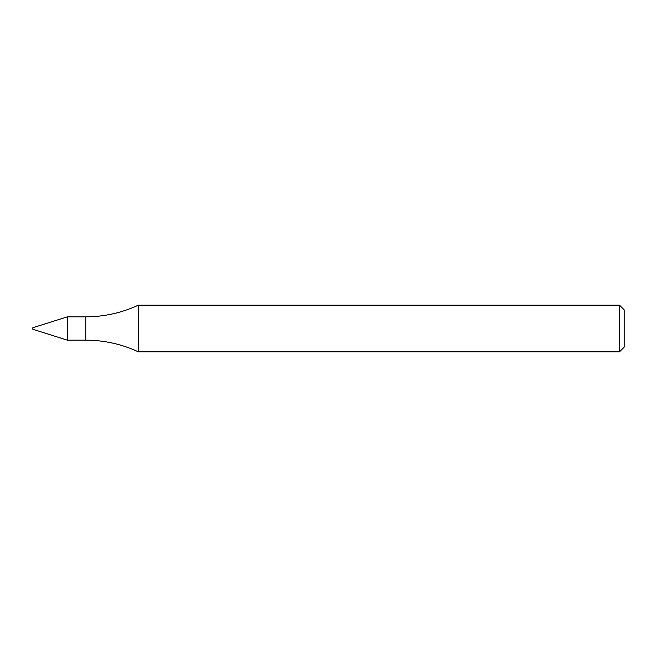 <?xml version="1.0" encoding="UTF-8"?>
<svg xmlns="http://www.w3.org/2000/svg" width="657" height="657" viewBox="0 0 657 657"><rect width="100%" height="100%" fill="white"/><g stroke="black" fill="none" stroke-linecap="round" stroke-linejoin="round"><path stroke-width="0.99" d="M67.4 340.17L67.4 316.83L67.4 340.17L85.755 340.17C104.151 340.219 121.693 344.112 138.381 351.84L138.381 305.16C121.693 312.888 104.151 316.781 85.755 316.83L67.4 316.83L32.85 327.72L32.85 329.28L67.4 340.17M619.485 351.84L619.485 305.16L624.15 309.825L624.15 347.175L619.485 351.84L138.381 351.84M85.755 340.17L85.755 316.83M619.485 305.16L138.381 305.16"/></g></svg>
